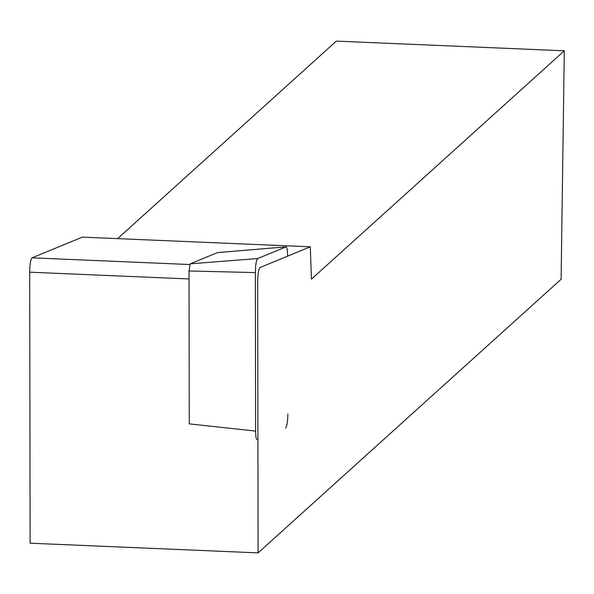 <?xml version="1.0" encoding="UTF-8"?>
<svg xmlns="http://www.w3.org/2000/svg" width="594" height="594" viewBox="0 0 594 594"><rect width="100%" height="100%" fill="white"/><g stroke="black" fill="none" stroke-linecap="round" stroke-linejoin="round"><path stroke-width="0.89" d="M564.3 50.802L561.107 279.254L258.093 552.88L257.67 281.868A11.576 1.968 -87.6 0 1 260.038 267.515L310.298 246.814L311.434 279.143L564.3 50.802L336.33 41.12L117.605 238.632M189.768 264.53L32.061 257.833A11.576 1.968 92.4 0 0 29.7 272.186L30.123 543.198L258.093 552.88M32.061 257.833L82.328 237.132L310.298 246.814M257.276 439.679C256.244 439.671 255.687 436.805 255.606 431.081L255.361 272.587C255.524 264.776 256.296 260.098 257.67 258.538L190.199 263.84L217.471 252.606L285.944 246.896C286.969 246.896 287.526 249.762 287.615 255.487L287.615 256.155M257.67 258.538L285.944 246.896M255.606 431.081L189.263 423.871L189.026 270.968L255.361 272.587M190.199 263.84L189.026 270.968M217.582 252.599L285.996 246.866M287.86 413.981C287.696 421.792 286.924 426.477 285.543 428.036M29.7 272.186L189.041 278.95"/></g></svg>

